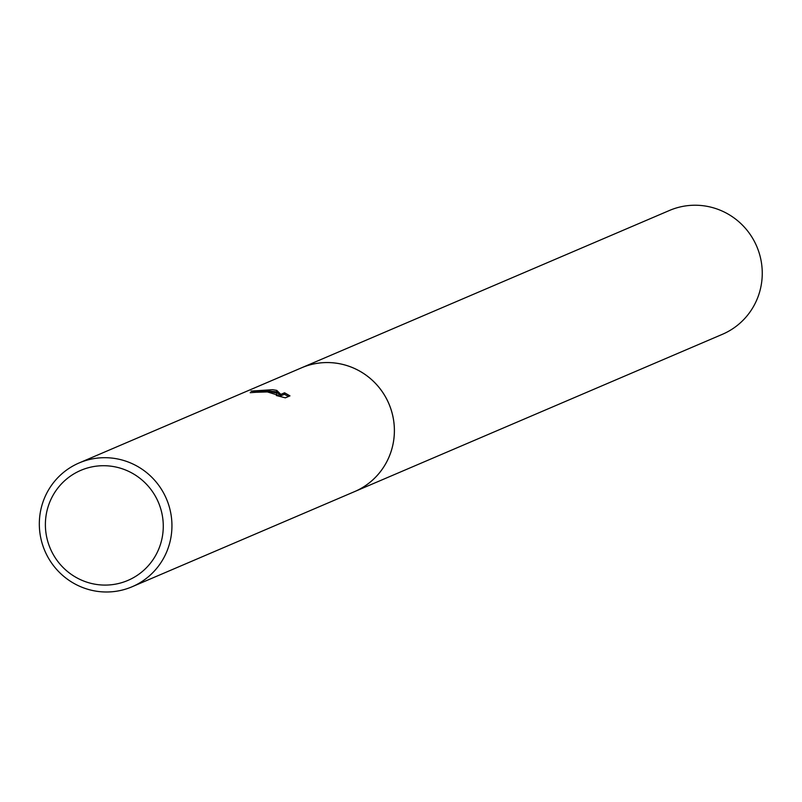 <?xml version="1.0" encoding="UTF-8"?>
<svg xmlns="http://www.w3.org/2000/svg" width="802" height="802" viewBox="0 0 802 802"><rect width="100%" height="100%" fill="white"/><g stroke="black" fill="none" stroke-linecap="round" stroke-linejoin="round"><path stroke-width="1.2" d="M79.157 462.934A67.338 66.125 66.8 0 1 112.521 458.153A67.338 66.125 66.8 0 1 171.167 515.465A67.338 66.125 66.8 0 1 132.109 586.753A67.338 66.125 66.8 0 1 98.746 591.535A67.338 66.125 66.8 0 1 40.1 534.222A67.338 66.125 66.8 0 1 79.157 462.934L301.592 367.797A67.338 66.125 66.8 0 1 334.965 363.025A67.338 66.125 66.8 0 1 393.602 420.328A67.338 66.125 66.8 0 1 354.544 491.626A67.348 66.135 66.8 0 1 353.271 492.167M300.69 368.188A67.348 66.125 66.8 0 1 334.965 363.015A67.348 66.125 66.8 0 1 393.692 420.829A67.348 66.125 66.8 0 1 353.642 492.007M268.62 391.396L276.78 393.02L269.181 391.155L250.986 391.105L272.61 389.692L276.76 390.373L280.83 394.394L284.57 392.79L289.963 395.867L285.352 397.842L276.329 395.516L278.424 395.326L267.387 391.927L257.252 392.248A67.338 66.125 -113.2 0 0 250.194 392.689L268.62 391.396M110.455 466.122A59.859 58.777 66.8 0 1 162.956 532.388A59.859 58.777 66.8 0 1 98.205 584.678A59.859 58.777 66.8 0 1 45.704 518.413A59.859 58.777 66.8 0 1 110.455 466.122M276.67 394.093L276.78 393.02M288.519 396.479L284.409 394.303L280.67 395.897L276.61 391.857L266.745 390.795M284.409 394.303L284.57 392.79M280.67 395.897L280.83 394.394M276.61 391.857L276.76 390.373M300.309 368.349A67.348 66.135 66.8 0 1 301.592 367.787L669.469 210.465A67.338 66.125 66.8 0 1 761.9 280.239A67.338 66.125 66.8 0 1 722.432 334.294L132.109 586.753M301.592 367.787A67.348 66.135 66.8 0 1 394.043 437.571A67.348 66.135 66.8 0 1 354.554 491.636M278.424 395.326L278.354 396.018"/></g></svg>
